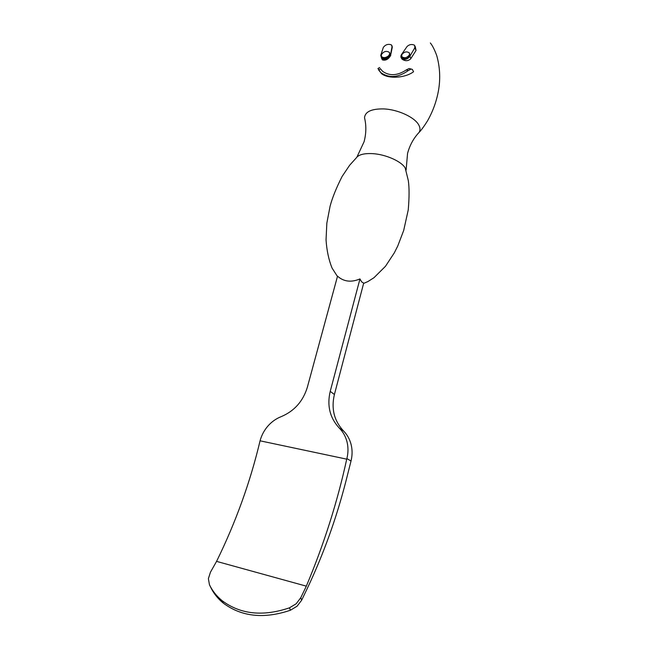 <?xml version="1.0" encoding="UTF-8"?>
<svg xmlns="http://www.w3.org/2000/svg" width="648" height="648" viewBox="0 0 648 648"><rect width="100%" height="100%" fill="white"/><g stroke="black" fill="none" stroke-linecap="round" stroke-linejoin="round"><path stroke-width="0.97" d="M363.617 283.427L367.91 281.556L373.977 277.709L385.487 266.271L394.3 252.866L397.759 245.989L403.696 230.437L408.24 209.92C409.325 197.365 409.342 187.58 408.305 180.581L405.219 168.035C401.566 161.425 385.779 154.378 372.665 153.641C364.038 153.203 358.555 154.653 356.198 157.982L349.62 165.272L342.079 176.507C336.328 187.88 332.327 197.77 330.091 206.186L326.843 223.131L326.041 239.849C326.762 250.574 328.771 259.969 332.051 268.045L337.454 276.477M301.685 600.153L307.217 588.603C323.441 554.299 336.328 518.562 345.87 481.383L351.014 461.036C352.407 455.398 352.439 449.89 351.111 444.52C349.726 439.166 347.19 434.638 343.497 430.92C334.117 420.819 331.088 408.677 334.4 394.502L363.69 283.152L361.625 281.848L359.964 278.932C351.184 282.633 343.707 281.71 337.535 276.17L307.363 387.221C303.062 401.274 294.346 411.083 281.208 416.64C276.226 418.584 271.86 421.637 268.118 425.809C264.408 430.013 261.776 434.824 260.221 440.243L260.067 440.818C250.282 482.031 235.783 522.215 216.57 561.379L210.438 572.225L208.389 578.648L209.442 584.715C212.382 590.863 216.61 596.192 222.143 600.712C240.521 614.401 262.958 616.775 289.478 607.824L290.426 610.238L297.124 606.172L301.685 600.153L300.769 597.723L296.193 603.75L289.478 607.824M343.497 430.92L339.341 428.142C343.067 431.884 345.619 436.46 347.012 441.863C348.341 447.298 348.3 452.863 346.883 458.557L351.014 461.036M390.517 54.926L387.869 58.28C385.455 59.648 383.373 59.697 381.632 58.433L380.741 55.38L383.316 47.434C385.511 44.558 388.225 43.716 391.449 44.898L392.016 46.705L390.517 54.926M390.614 53.679L390.744 55.364C388.452 59.292 385.673 60.799 382.409 59.891L381.656 58.45M415.263 46.551L416.04 50.431L410.621 58.928C407.989 61.179 405.138 61.26 402.076 59.179L401.298 57.98M409.828 56.295L409.56 56.749C407.106 59.519 404.498 60.102 401.744 58.514C400.666 57.372 400.586 56.052 401.509 54.553L407.114 46.437C409.544 44.331 412.071 43.967 414.688 45.328L414.817 47.831L409.828 56.295L410.905 58.498M401.728 54.78C404.117 51.751 406.652 51.119 409.342 52.893L409.463 54.813C407.098 57.842 404.563 58.482 401.865 56.732L401.728 54.78M409.641 53.743L409.763 55.72C407.495 58.976 404.943 59.575 402.133 57.51L401.784 56.611M387.869 58.28L388.711 56.749C386.046 58.944 383.754 59.13 381.842 57.324L381.453 56.408M388.711 56.749L388.614 55.785C385.852 57.899 383.503 58.158 381.567 56.57L381.267 54.853C383.535 51.37 386.249 50.544 389.399 52.358L389.683 54.043L388.614 55.785M389.707 53.079L389.894 54.635L388.954 56.473L390.161 55.85M411.229 69.036L409.074 68.518L406.256 69.96L408.264 70.559L410.962 69.077L412.298 69.36L413.578 71.725C405.178 78.084 388.395 79.145 381.632 73.734L378.618 69.968M379.728 67.497L377.938 68.518L381.632 73.734M406.256 69.96C397.402 75.751 389.513 76.197 382.604 71.312L380.319 68.672M408.264 70.559C398.261 77.63 389.213 78.376 381.121 72.811M389.61 54.278L388.954 56.473M387.893 58.312L389.853 54.691M392.032 45.781L392.291 47.264L390.857 54.165M381.834 57.316L381.567 56.57M339.341 428.142C329.889 417.944 326.851 405.68 330.221 391.368L359.964 278.932M300.769 597.723L306.326 586.157C323.846 544.579 337.316 502.24 346.729 459.157L260.067 440.818M346.729 459.157L346.883 458.557M209.442 584.715L210.592 587.104C213.524 593.244 217.752 598.582 223.276 603.102C241.615 616.783 263.995 619.164 290.426 610.238M306.326 586.157L216.57 561.379M417.223 134.484L419.126 132.354C420.341 130.264 420.269 127.899 418.908 125.258C415.125 117.434 397.945 109.399 383.535 108.913C371.515 108.759 365.172 111.675 364.516 117.669L365.156 120.714M380.441 68.858L378.578 69.911M414.817 47.831L416.04 50.431M392.016 46.705L392.291 47.264M330.221 391.368L334.4 394.502M407.552 153.43L406.11 170.051M364.516 117.669C366.404 125.469 366.258 133.496 364.079 141.742L356.943 157.035M381.632 58.433L382.409 59.891M401.865 56.732L402.133 57.518M401.744 58.514L402.076 59.179M430.337 42.971C432.346 45.344 434.468 49.507 436.703 55.461C439.822 66.501 440.502 77.671 438.745 88.97C436.93 100.213 433.188 110.84 427.526 120.852C424.116 126.279 421.313 130.118 419.118 132.378M407.576 153.341C409.795 145.144 413.643 138.146 419.126 132.354M222.143 600.712L223.276 603.102"/></g></svg>
